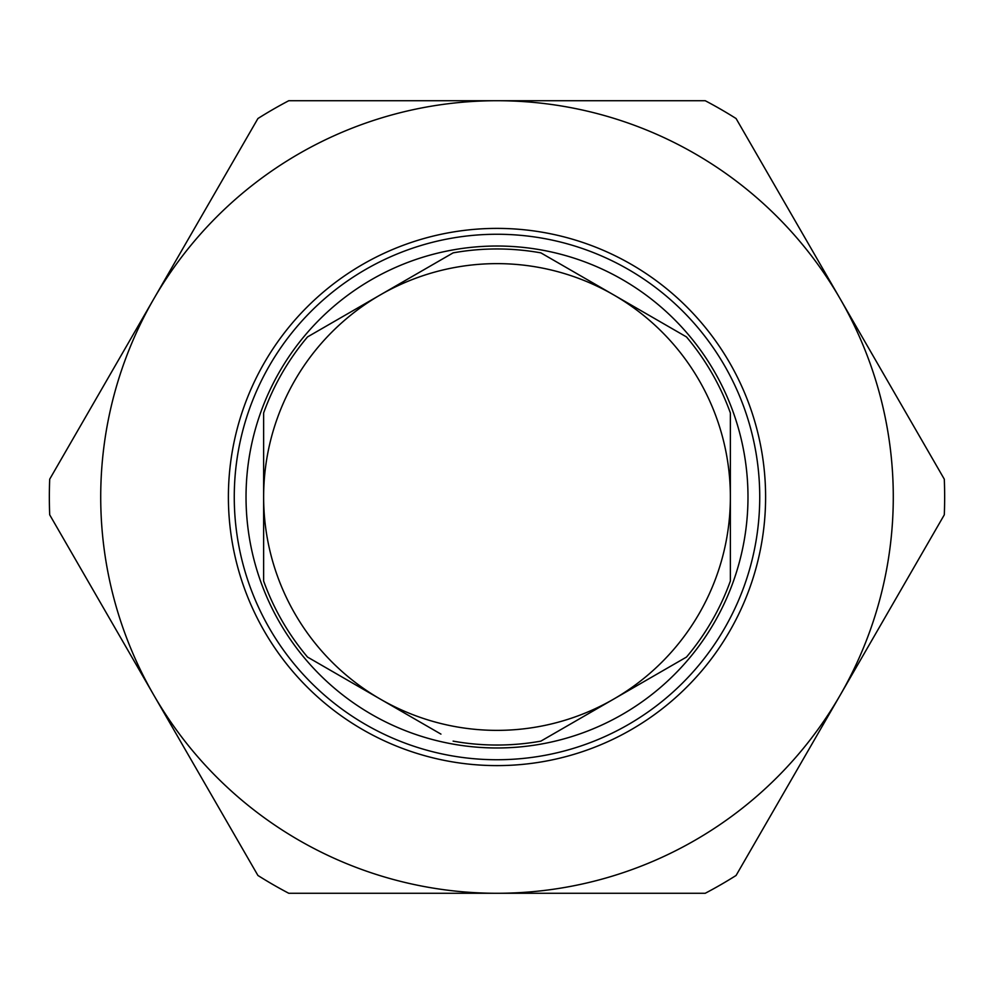<?xml version="1.0" encoding="UTF-8"?>
<svg xmlns="http://www.w3.org/2000/svg" width="994" height="994" viewBox="0 0 994 994"><rect width="100%" height="100%" fill="white"/><g stroke="black" fill="none" stroke-linecap="round" stroke-linejoin="round"><path stroke-width="1.49" d="M453.115 741.126A248.04 248.04 0 0 0 540.885 741.126L686.481 657.071A248.04 248.04 0 0 0 730.366 581.055L730.366 412.945A248.04 248.04 0 0 0 686.481 336.929L613.658 294.883A233.366 233.366 0 0 0 263.634 497A233.366 233.366 0 0 0 613.708 699.093A233.366 233.366 0 0 0 613.658 294.883L540.885 252.874A248.04 248.04 0 0 0 453.115 252.874L307.519 336.929A248.04 248.04 0 0 0 263.634 412.945L263.634 581.055A248.04 248.04 0 0 0 307.519 657.071L440.938 734.106M440.938 259.894L453.115 252.874M840.191 695.141L944.3 514.817A447.66 447.66 0 0 0 944.3 479.183L736.082 118.534A447.66 447.66 0 0 0 705.218 100.717L497 100.717A396.283 396.283 0 0 1 840.191 695.141A396.283 396.283 0 0 1 153.809 695.141L257.918 875.466A447.66 447.66 0 0 0 288.782 893.283L705.218 893.283A447.66 447.66 0 0 0 736.082 875.466L840.191 695.141M288.782 100.717L497 100.717A396.283 396.283 0 0 0 153.809 298.859L49.7 479.183A447.66 447.66 0 0 0 49.7 514.817L153.809 695.141A396.283 396.283 0 0 1 153.809 298.859L257.918 118.534A447.66 447.66 0 0 1 288.782 100.717M765.604 497A268.604 268.604 0 0 1 362.698 729.621A268.604 268.604 0 0 1 362.698 264.379A268.604 268.604 0 0 1 765.604 497M759.739 497A262.739 262.739 0 0 1 365.63 724.539A262.739 262.739 0 0 1 365.63 269.461A262.739 262.739 0 0 1 759.739 497M747.985 497A250.985 250.985 0 0 1 371.507 714.351A250.985 250.985 0 0 1 371.507 279.649A250.985 250.985 0 0 1 747.985 497"/></g></svg>
